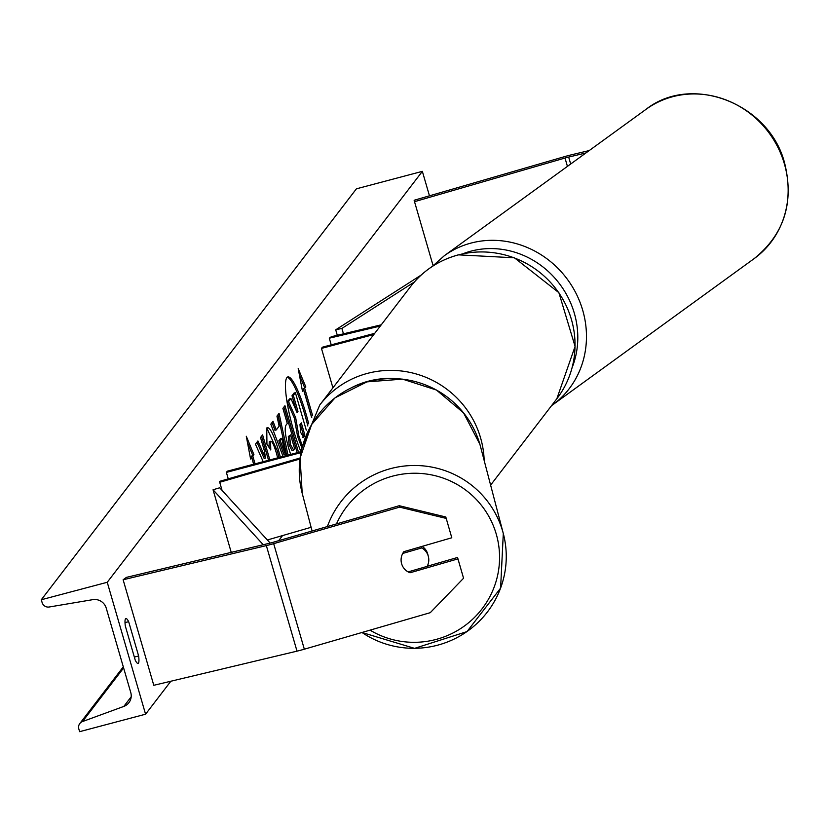 <?xml version="1.0" encoding="UTF-8"?>
<svg xmlns="http://www.w3.org/2000/svg" width="826" height="826" viewBox="0 0 826 826"><rect width="100%" height="100%" fill="white"/><g stroke="black" fill="none" stroke-linecap="round" stroke-linejoin="round"><path stroke-width="1.24" d="M381.261 324.804L331.35 336.709L329.285 338.206L331.226 344.855M380.321 326.033L329.285 338.206M332.919 387.838L321.469 348.407L322.388 347.199L374.715 333.332M321.469 348.407L373.796 334.54M585.933 152.944L568.67 157.064A11.089 1.466 -16.2 0 0 566.863 157.518A11.089 1.466 -16.2 0 0 565.005 158.034L414.518 201.678L433.082 265.6M589.227 150.559L571.964 154.679A22.178 2.932 -16.2 0 0 568.34 155.587A22.178 2.932 -16.2 0 0 564.633 156.62L414.136 200.264L414.518 201.678M410.016 572.779A13.856 13.743 -14.7 0 1 403.883 551.665L451.801 537.767L445.803 516.983L399.237 505.719L273.303 542.238A11.089 1.466 163.8 0 1 271.444 542.754A11.089 1.466 163.8 0 1 269.637 543.209L126.419 577.374L123.126 579.759L153.791 685.301L297.009 651.146A22.178 2.932 163.8 0 0 300.623 650.227A22.178 2.932 163.8 0 0 304.329 649.205L430.274 612.675L463.562 578.241L457.934 558.882L410.016 572.779L409.665 571.447M445.803 516.983L451.801 537.767M463.562 578.241L457.563 557.457L427.187 566.275M399.237 505.719L399.608 507.133L273.674 543.663A22.178 2.932 163.8 0 1 269.957 544.695A22.178 2.932 163.8 0 1 266.344 545.604L123.126 579.759M457.563 557.457L457.934 558.882M399.608 507.133L446.185 518.408M311.113 527.298L267.356 539.987M299.952 459.008L219.716 482.281L222.07 490.407M300.086 458.017L219.479 481.393L219.716 482.281M301.201 451.626L227.305 471.192L226.376 472.4L300.984 452.638M226.376 472.4L228.255 478.853M307.83 425.979A46.741 8.208 75.2 0 0 287.211 377.275M308.707 423.852A46.741 8.208 75.2 0 0 287.83 376.945A46.741 8.208 75.2 0 0 286.87 377.637A46.741 8.208 75.2 0 0 287.944 407.104A46.741 8.208 75.2 0 0 300.943 451.688M107.246 582.278L145.572 714.201L79.626 731.671L78.821 728.904A6.236 6.081 37.5 0 1 82.497 721.563L123.817 706.416A11.781 11.492 -142.5 0 0 130.766 692.549L106.234 608.122A11.781 11.492 -142.5 0 0 92.801 599.655L49.219 606.996A6.236 6.081 37.5 0 1 42.105 602.515L41.3 599.748L107.246 582.278L422.354 171.354L429.458 195.814M145.572 714.201L170.858 681.223M278.63 540.7L282.554 535.578M277.67 457.852L276.431 453.185C273.85 444.625 271.899 440.692 270.567 441.394L270.763 449.984L266.932 444.161L266.757 427.971L267.376 427.517M266.757 427.971C269.441 426.144 273.365 433.578 278.507 450.273L280.355 457.139M269.854 441.58L270.845 441.198L269.255 441.745L269.028 447.351M290.669 454.414L288.594 447.94C285.084 435.199 284.309 427.476 286.261 424.781L287.283 423.459L282.895 408.374L284.949 405.7L298.506 452.338M269.865 459.917L262.585 434.868L260.531 437.543L264.496 451.192L265.476 458.12L257.918 440.96L255.451 444.171L263.205 461.682M128.66 621.668L138.623 655.968A17.325 3.046 -104.8 0 1 138.066 663.443A17.325 3.046 -104.8 0 1 135.288 660.315L125.325 626.015A17.325 3.046 -104.8 0 1 125.521 618.788A17.325 3.046 -104.8 0 1 125.882 618.54A17.325 3.046 -104.8 0 1 128.66 621.668L125.015 622.628M311.743 417.491L303.4 388.778L305.837 386.971L298.196 368.582L302.502 391.328L303.607 389.872L311.67 417.636M304.722 388.426L312.672 415.788M250.392 457.903L251.713 457.552L250.598 459.008L246.293 436.262L253.933 454.661L252.818 456.107L255.069 463.84M251.713 457.552L253.644 464.222M283.081 456.417L270.825 424.12L273.014 421.27L276.276 429.933L279.147 426.185L276.947 416.139L279.064 413.372L288.016 455.116M41.3 599.748L356.409 188.824L422.354 171.354M134.349 657.093L138.623 655.968M301.986 448.208L297.556 436.324L294.366 418.09L287.231 401.963L288.553 401.612L290.928 398.514L297.081 412.577L297.98 411.4L293.333 395.386L295.388 392.701L306.27 430.17M290.928 398.514L289.606 398.865L287.231 401.963M296.555 411.379L292.012 395.737L294.066 393.052L295.388 392.701M302.419 446.092L298.867 435.973L295.677 417.739L288.553 401.612M292.012 395.737L293.333 395.386M296.71 411.74L297.98 411.4M294.366 418.09L295.677 417.739M302.295 390.223L303.607 389.872M303.4 388.778L305.837 386.971M304.515 387.322L299.415 375.056M247.521 442.736L252.611 455.002L253.933 454.661M252.611 455.002L251.507 456.458L252.818 456.107M251.507 456.458L253.747 464.191M256.979 442.178L264.155 458.471L265.476 458.12M268.543 460.268L261.553 436.211M283.927 407.042L297.184 452.689M290.607 434.91L288.315 436.531L289.131 444.925L292.063 450.707L294.655 448.859L290.607 434.91L289.637 436.18L290.453 444.574L293.695 450.118M266.777 427.94L277.195 450.624L279.043 457.49M277.98 414.797L286.705 455.456M272.043 422.53L274.955 430.284L276.276 429.933M281.8 438.317L280.479 438.668L278.827 440.826L283.979 454.661L285.3 454.31L281.8 438.317L280.148 440.475L285.3 454.31M278.827 440.826L280.148 440.475M304.804 434.889L301.314 422.881L299.962 424.657L300.726 432.525L303.658 437.336L304.402 436.365M302.677 437.233L304.577 435.694M303.689 435.932L300.292 424.234M428.343 556.394A13.856 13.743 165.3 0 0 421.766 547.917L402.747 553.43A13.856 13.743 165.3 0 0 408.116 571.902L427.125 566.388A13.856 13.743 165.3 0 0 428.343 556.394L427.785 554.267A13.856 13.743 165.3 0 0 422.158 546.368M421.415 546.585L421.766 547.917M421.136 275.079L335.707 329.822L337.297 335.284M414.353 281.986L341.892 328.418L343.461 333.818M341.892 328.418L335.707 329.822M263.257 544.737L213.056 489.777L231.239 552.367M270.185 543.085L219.685 487.784L213.056 489.777M568.67 157.064L570.683 164.013M565.005 158.034L567.431 166.377M273.674 543.663L304.329 649.205M266.344 545.604L297.009 651.146M410.563 286.591C422.912 270.773 438.843 260.19 458.347 254.852L514.412 257.795L558.882 292.683L575.082 346.404L556.838 398.762A92.171 89.91 -142.5 0 0 558.789 292.807A92.171 89.91 -142.5 0 0 458.213 254.955A92.171 89.91 -142.5 0 0 410.563 286.591L319.734 405.039A92.171 89.91 37.5 0 1 367.384 373.393A92.171 89.91 37.5 0 1 484.17 460.526M395.737 378.597A85.233 83.158 -142.5 0 0 368.375 381.199A85.233 83.158 -142.5 0 0 352.227 387.332M784.38 163.847A92.171 85.739 -126 0 0 646.004 109.352C691.909 73.06 769.853 103.808 784.7 163.424C794.22 202.68 784.08 234.388 754.283 258.528A92.171 85.739 -126 0 0 784.38 163.847M646.004 109.352L444.326 255.719A92.171 85.739 54 0 1 582.702 310.225A92.171 85.739 54 0 1 552.604 404.905L754.283 258.528M572.139 367.56A85.233 79.296 -126 0 0 574.318 313.23A85.233 79.296 -126 0 0 462.963 253.758M123.817 706.416L131.179 696.824M82.497 721.563L123.611 667.945M297.597 436.469L298.919 436.128M297.556 436.324L298.867 435.973M289.172 445.08L290.494 444.729M288.315 436.531L289.637 436.18M289.131 444.925L290.453 444.574M277.195 450.624L278.507 450.273M277.237 450.769L278.558 450.418M336.471 523.921A85.233 84.489 -14.7 0 1 420.176 473.412A85.233 84.489 -14.7 0 1 496.24 534.04A85.233 84.489 -14.7 0 1 466.06 624.766A85.233 84.489 -14.7 0 1 370.038 630.145M312.083 530.994L302.213 493.349A92.171 91.356 -14.7 0 1 367.033 381.922A92.171 91.356 -14.7 0 1 479.885 444.305A92.171 91.356 -14.7 0 1 480.525 446.608L503.302 533.524L500.597 588.133L467.02 631.58L414.58 648.358L361.974 632.479A92.171 91.356 165.3 0 0 467.041 631.498A92.171 91.356 165.3 0 0 503.302 533.524A92.171 91.356 165.3 0 0 502.662 531.221A92.171 91.356 165.3 0 0 417.016 465.513A92.171 91.356 165.3 0 0 327.385 526.554M556.838 398.762L490.613 485.12M302.285 447.031L319.734 405.039M444.326 255.719L432.297 266.437M551.551 405.649L552.604 404.905M123.291 666.83L79.812 723.535M479.885 444.305L463.572 412.886L436.438 390.027L402.561 379.144L367.023 381.86L335.119 397.76L311.639 424.481L300.086 458.017L302.213 493.349"/></g></svg>
